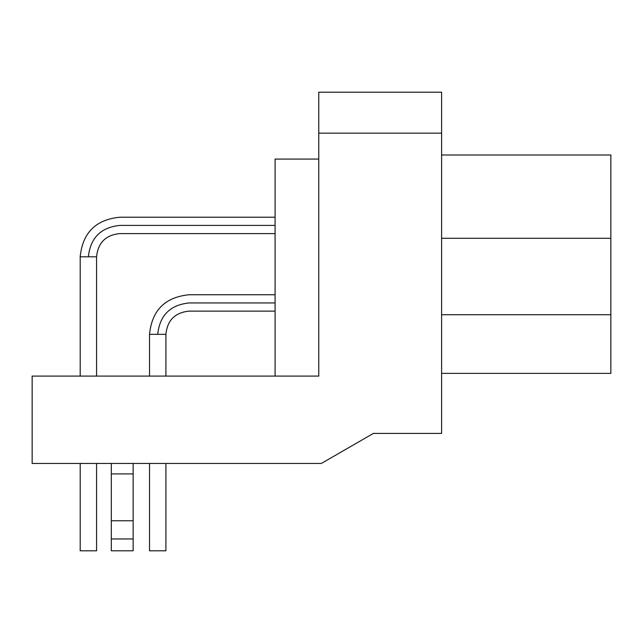 <?xml version="1.0" encoding="UTF-8"?>
<svg xmlns="http://www.w3.org/2000/svg" width="643" height="643" viewBox="0 0 643 643"><rect width="100%" height="100%" fill="white"/><g stroke="black" fill="none" stroke-linecap="round" stroke-linejoin="round"><path stroke-width="0.96" d="M441.604 154.987L610.85 154.987L441.604 154.987M441.604 238.288L610.85 238.288L610.85 154.987L610.85 238.288L441.604 238.288M441.604 314.716L610.85 314.716L610.85 238.288L610.85 314.716L441.604 314.716M441.604 373.366L610.85 373.366L610.85 314.716L610.85 373.366L441.604 373.366M84.289 550.794L96.571 550.794L80.198 550.794L96.571 550.794L96.571 463.442L96.571 550.794L80.19 550.794L80.19 463.442L80.19 550.794M149.53 550.794L149.53 463.442L149.53 550.794L165.91 550.794L165.91 463.442L165.91 550.794M111.311 550.794L111.311 463.442L111.311 473.899L133.149 473.899L133.149 463.442L133.149 473.899L111.311 473.899L111.311 520.766L133.149 520.766L133.149 473.899L133.149 520.766L111.311 520.766L111.311 538.963L133.149 538.963L133.149 520.766L133.149 538.963L111.311 538.963L111.311 550.794L133.149 550.794L133.149 538.963L133.149 550.794L111.311 550.794M275.091 217.221L119.775 217.221C95.759 219.601 82.569 232.79 80.19 256.806L80.19 376.091L80.19 256.806L96.571 256.806L96.571 376.091L96.571 256.806C97.985 242.749 105.717 235.016 119.775 233.602L275.091 233.602M88.38 256.806C90.382 237.878 100.847 227.413 119.775 225.412C119.775 214.85 119.775 214.85 119.775 225.412C119.775 235.973 119.775 235.973 119.775 225.412C100.847 227.413 90.382 237.878 88.38 256.806C77.819 256.806 77.819 256.806 88.38 256.806L96.571 256.806M119.775 225.412L275.091 225.412L119.775 225.412C119.775 214.85 119.775 214.85 119.775 225.412C119.775 235.973 119.775 235.973 119.775 225.412M275.091 294.751L189.106 294.751C165.098 297.122 151.901 310.32 149.53 334.328L149.53 376.091L149.53 334.328L165.91 334.328L165.91 376.091L165.91 334.328C167.317 320.27 175.049 312.538 189.106 311.124L275.091 311.124M157.72 334.328C159.713 315.4 170.178 304.935 189.106 302.941C189.106 292.38 189.106 292.38 189.106 302.941C189.106 313.495 189.106 313.495 189.106 302.941C170.178 304.935 159.713 315.4 157.72 334.328C147.159 334.328 147.159 334.328 157.72 334.328L165.91 334.328M189.106 302.941L275.091 302.941L189.106 302.941C189.106 292.38 189.106 292.38 189.106 302.941C189.106 313.495 189.106 313.495 189.106 302.941M275.091 159.078L318.767 159.078L275.091 159.078L275.091 376.091L275.091 159.078M321.355 463.442L32.15 463.442L32.15 376.091L318.767 376.091L318.767 92.206L441.604 92.206L318.767 92.206L318.767 133.149L441.604 133.149L441.604 92.206L441.604 133.149L318.767 133.149L318.767 376.091L32.15 376.091L32.15 463.442L321.355 463.442L373.366 433.422L321.355 463.442M441.604 433.422L373.366 433.422L441.604 433.422L441.604 133.149L441.604 433.422M119.775 217.221C95.759 219.601 82.569 232.79 80.19 256.806M189.106 294.751C165.098 297.122 151.901 310.32 149.53 334.328"/></g></svg>
